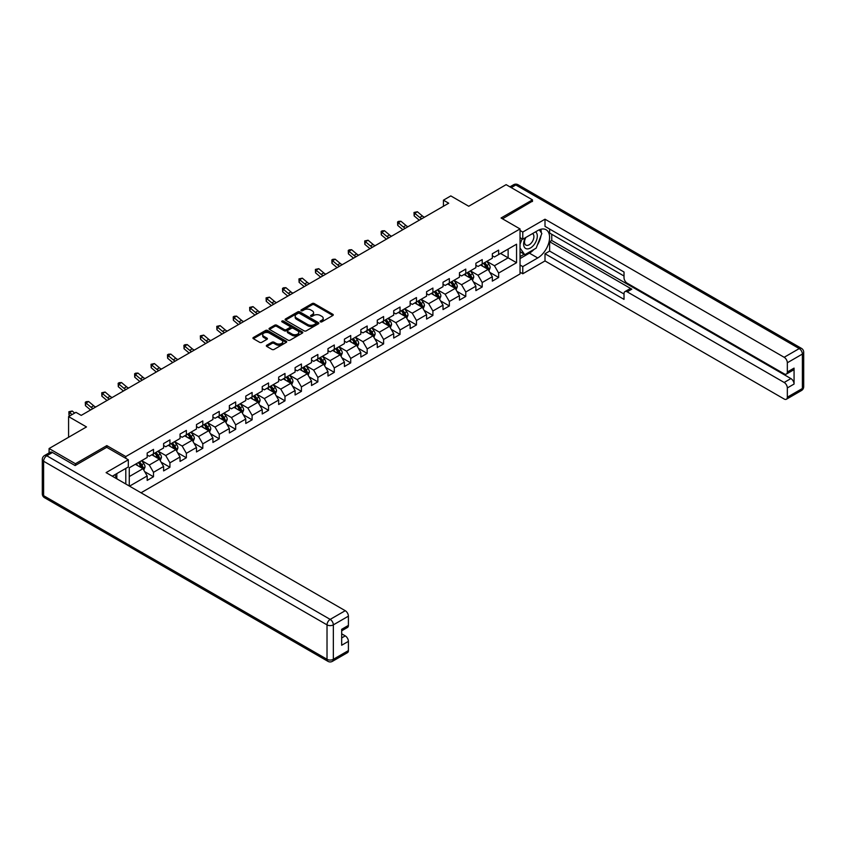 <?xml version="1.0" encoding="UTF-8"?>
<svg xmlns="http://www.w3.org/2000/svg" width="846" height="846" viewBox="0 0 846 846"><rect width="100%" height="100%" fill="white"/><g stroke="black" fill="none" stroke-linecap="round" stroke-linejoin="round"><path stroke-width="1.27" d="M320.412 321.84A1.026 0.592 0 0 0 321.861 321.84L332.848 315.495A1.459 0.846 0 0 0 333.271 314.902A1.459 0.846 0 0 0 332.848 314.3L314.236 303.555A1.459 0.846 0 0 0 312.163 303.555L301.176 309.9A1.026 0.592 0 0 0 302.625 310.736L304.042 309.911A4.685 2.707 0 0 1 310.662 309.911L312.216 310.81A4.685 2.707 0 0 1 313.591 312.724A4.685 2.707 0 0 1 312.216 314.627L310.799 315.452A1.026 0.592 0 0 0 312.237 316.288L313.665 315.473A4.685 2.707 0 0 1 320.285 315.473L321.829 316.362A4.685 2.707 0 0 1 323.204 318.276A4.685 2.707 0 0 1 321.829 320.19L320.412 321.004A1.026 0.592 0 0 0 320.412 321.84L320.412 321.004M266.765 345.231A1.459 0.846 0 0 0 266.342 345.834A1.459 0.846 0 0 0 266.765 346.426L271.989 349.44A1.459 0.846 0 0 0 274.051 349.44L286.255 342.397A1.459 0.846 0 0 0 286.688 341.795A1.459 0.846 0 0 0 286.255 341.202L267.643 330.458A1.459 0.846 0 0 0 265.581 330.458L253.377 337.501A1.459 0.846 0 0 0 252.943 338.093A1.459 0.846 0 0 0 253.377 338.696L259.68 342.334A1.459 0.846 0 0 0 261.752 342.334L266.976 339.32A1.459 0.846 0 0 0 267.399 338.728A1.459 0.846 0 0 0 266.976 338.125L263.846 336.317A3.913 2.263 0 0 1 262.694 334.72A3.913 2.263 0 0 1 265.115 332.637A3.913 2.263 0 0 1 269.377 333.123L281.633 340.198A3.913 2.263 0 0 1 282.776 341.795A3.913 2.263 0 0 1 280.364 343.888A3.913 2.263 0 0 1 276.103 343.391L274.051 342.218A1.459 0.846 0 0 0 271.989 342.218L266.765 345.231L266.765 346.426M532.462 201.507L532.462 199.868L506.13 184.661L468.726 206.255L450.812 195.912L443.441 200.174L448.708 203.209L81.227 415.375L75.95 412.34L68.579 416.592L68.579 437.276M106.829 447.375L106.829 445.609L75.431 463.735L49.089 448.528L86.493 426.934L68.579 416.592M106.829 445.609L125.79 456.554L520.036 228.938L520.036 273.956L141.018 492.784M532.462 199.868L501.065 217.993L520.036 228.938M304.148 330.871A1.459 0.846 0 0 0 306.22 330.871L318.424 323.828A1.459 0.846 0 0 0 318.847 323.235A1.459 0.846 0 0 0 318.424 322.633L299.801 311.888A1.459 0.846 0 0 0 297.739 311.888L285.536 318.931A1.459 0.846 0 0 0 285.102 319.524A1.459 0.846 0 0 0 285.536 320.126L304.148 330.871M282.374 322.062A1.026 0.592 0 0 1 283.41 322.21L302.318 333.123L290.136 340.155A1.459 0.846 0 0 1 288.074 340.155L269.451 329.411L274.675 326.419L274.675 325.202L269.451 328.216A1.459 0.846 0 0 0 269.028 328.808A1.459 0.846 0 0 0 269.451 329.411L269.451 328.216M274.675 326.419A1.459 0.846 0 0 1 276.748 326.419L276.748 325.202A1.459 0.846 0 0 0 274.675 325.202M276.748 325.202L284.298 329.559A1.459 0.846 0 0 0 286.36 329.559L289.829 327.561A1.459 0.846 0 0 0 290.252 326.958A1.459 0.846 0 0 0 289.829 326.366L281.972 321.829A1.026 0.592 0 0 1 283.41 320.994L302.339 331.918A1.459 0.846 0 0 1 302.773 332.51A1.459 0.846 0 0 1 302.339 333.113L302.339 331.918M49.089 452.917L49.089 448.528M75.431 463.735L75.431 465.374M125.79 483.986L125.79 468.42M125.79 458.321L125.79 456.554M144.698 471.677L153.496 476.753L153.496 472.311L163.606 466.474L163.606 470.915L169.93 467.267L169.93 462.825L180.05 456.988L180.05 461.419L186.363 457.771L186.363 453.329L196.484 447.492L196.484 451.933L202.807 448.285L202.807 443.843L212.917 438.006L212.917 442.447L219.241 438.799L219.241 434.358L229.351 428.52L229.351 432.962L235.674 429.303L235.674 424.861L245.784 419.024L245.784 423.465L252.108 419.817L252.108 415.375L262.228 409.538L262.228 413.98L268.542 410.331L268.542 405.89L278.662 400.052L278.662 404.494L284.986 400.835L284.986 396.404L295.095 390.556L295.095 394.997L301.419 391.349L301.419 386.908L311.529 381.07L311.529 385.512L317.853 381.863L317.853 377.422L327.973 371.584L327.973 376.026L334.286 372.377L334.286 367.936L344.407 362.088L344.407 366.53L350.72 362.881L350.72 358.44L360.84 352.602L360.84 357.044L367.164 353.395L367.164 348.954L377.274 343.116L377.274 347.558L383.598 343.91L383.598 339.468L393.707 333.62L393.707 338.062L400.031 334.413L400.031 329.972L410.151 324.134L410.151 328.576L416.465 324.927L416.465 320.486L426.585 314.649L426.585 319.09L432.909 315.442L432.909 311L443.018 305.163L443.018 309.594L449.342 305.945L449.342 301.504L459.452 295.666L459.452 300.108L465.776 296.46L465.776 292.018L475.886 286.181L475.886 290.622L482.209 286.974L482.209 282.532L492.33 276.695L492.33 281.136L498.643 277.477L498.643 273.047L516.557 262.704L516.557 244.208L508.129 249.073L508.129 257.84L516.557 262.704M153.496 476.753L147.172 480.401L147.172 475.96L129.533 486.154M129.269 485.995L129.269 467.806L147.172 457.475L147.172 453.033L153.496 449.385L153.496 453.816L163.606 447.978L163.606 443.537L169.93 439.888L169.93 444.33L180.05 438.492L180.05 434.051L186.363 430.403L186.363 434.844L196.484 429.007L196.484 424.565L202.807 420.917L202.807 425.348L212.917 419.51L212.917 415.069L219.241 411.42L219.241 415.862L229.351 410.024L229.351 405.583L235.674 401.935L235.674 406.376L245.784 400.539L245.784 396.097L252.108 392.449L252.108 396.89L262.228 391.042L262.228 386.601L268.542 382.952L268.542 387.394L278.662 381.557L278.662 377.115L284.986 373.467L284.986 377.908L295.095 372.071L295.095 367.629L301.419 363.981L301.419 368.422L311.529 362.574L311.529 358.144L317.853 354.485L317.853 358.926L327.973 353.089L327.973 348.647L334.286 344.999L334.286 349.44L344.407 343.603L344.407 339.161L350.72 335.513L350.72 339.955L360.84 334.107L360.84 329.676L367.164 326.017L367.164 330.458L377.274 324.621L377.274 320.179L383.598 316.531L383.598 320.972L393.707 315.135L393.707 310.694L400.031 307.045L400.031 311.487L410.151 305.649L410.151 301.208L416.465 297.559L416.465 301.99L426.585 296.153L426.585 291.711L432.909 288.063L432.909 292.505L443.018 286.667L443.018 282.226L449.342 278.577L449.342 283.019L459.452 277.181L459.452 272.74L465.776 269.091L465.776 273.522L475.886 267.685L475.886 263.243L482.209 259.595L482.209 264.037L492.33 258.199L492.33 253.758L498.643 250.109L498.643 254.551L516.557 244.208M151.815 454.788L159.397 459.177L149.287 465.014L141.694 460.636M147.172 455.032L149.287 456.248L153.496 453.816M149.287 465.014L153.496 472.311M159.397 459.177L163.606 466.474M168.248 445.303L175.831 449.681L165.721 455.518L158.128 451.14M163.606 445.546L165.721 446.762L169.93 444.33M165.721 455.518L169.93 462.825M175.831 449.681L180.05 456.988M184.682 435.817L192.264 440.195L182.154 446.032L174.572 441.654M180.05 436.06L182.154 437.276L186.363 434.844M182.154 446.032L186.363 453.329M192.264 440.195L196.484 447.492M201.115 426.331L208.708 430.709L198.588 436.547L191.006 432.169M196.484 426.574L198.588 427.79L202.807 425.348M198.588 436.547L202.807 443.843M208.708 430.709L212.917 438.006M217.549 416.835L225.142 421.213L215.021 427.061L207.439 422.672M212.917 417.078L215.021 418.294L219.241 415.862M215.021 427.061L219.241 434.358M225.142 421.213L229.351 428.52M233.993 407.349L241.575 411.727L231.466 417.564L223.873 413.186M229.351 407.592L231.466 408.808L235.674 406.376M231.466 417.564L235.674 424.861M241.575 411.727L245.784 419.024M250.427 397.863L258.009 402.241L247.899 408.079L240.306 403.701M245.784 398.106L247.899 399.323L252.108 396.89M247.899 408.079L252.108 415.375M258.009 402.241L262.228 409.538M266.86 388.367L274.442 392.745L264.333 398.593L256.75 394.204M262.228 388.61L264.333 389.826L268.542 387.394M264.333 398.593L268.542 405.89M274.442 392.745L278.662 400.052M283.294 378.881L290.887 383.259L280.766 389.097L273.184 384.719M278.662 379.124L280.766 380.34L284.986 377.908M280.766 389.097L284.986 396.404M290.887 383.259L295.095 390.556M299.727 369.395L307.32 373.773L297.2 379.611L289.618 375.233M295.095 369.639L297.2 370.855L301.419 368.422M297.2 379.611L301.419 386.908M307.32 373.773L311.529 381.07M316.171 359.899L323.754 364.277L313.644 370.125L306.051 365.747M311.529 360.142L313.644 361.358L317.853 358.926M313.644 370.125L317.853 377.422M323.754 364.277L327.973 371.584M332.605 350.413L340.187 354.791L330.077 360.629L322.485 356.251M327.973 350.656L330.077 351.873L334.286 349.44M330.077 360.629L334.286 367.936M340.187 354.791L344.407 362.088M349.038 340.927L356.621 345.305L346.511 351.143L338.929 346.765M344.407 341.171L346.511 342.387L350.72 339.955M346.511 351.143L350.72 358.44M356.621 345.305L360.84 352.602M365.472 331.431L373.065 335.82L362.945 341.657L355.362 337.279M360.84 331.674L362.945 332.89L367.164 330.458M362.945 341.657L367.164 348.954M373.065 335.82L377.274 343.116M381.906 321.945L389.498 326.323L379.378 332.161L371.796 327.783M377.274 322.189L379.378 323.405L383.598 320.972M379.378 332.161L383.598 339.468M389.498 326.323L393.707 333.62M398.35 312.46L405.932 316.838L395.822 322.675L388.229 318.297M393.707 312.703L395.822 313.919L400.031 311.487M395.822 322.675L400.031 329.972M405.932 316.838L410.151 324.134M414.783 302.963L422.365 307.352L412.256 313.189L404.663 308.811M410.151 303.206L412.256 304.433L416.465 301.99M412.256 313.189L416.465 320.486M422.365 307.352L426.585 314.649M431.217 293.477L438.799 297.855L428.689 303.703L421.107 299.315M426.585 293.721L428.689 294.937L432.909 292.505M428.689 303.703L432.909 311M438.799 297.855L443.018 305.163M447.65 283.992L455.243 288.37L445.123 294.207L437.541 289.829M443.018 284.235L445.123 285.451L449.342 283.019M445.123 294.207L449.342 301.504M455.243 288.37L459.452 295.666M464.084 274.506L471.677 278.884L461.556 284.721L453.974 280.343M459.452 274.749L461.556 275.965L465.776 273.522M461.556 284.721L465.776 292.018M471.677 278.884L475.886 286.181M480.528 265.01L488.11 269.388L478.001 275.236L470.408 270.847M475.886 265.253L478.001 266.469L482.209 264.037M478.001 275.236L482.209 282.532M488.11 269.388L492.33 276.695M500.546 253.451L508.129 257.84L494.434 265.739L486.841 261.361M492.33 255.767L494.434 256.983L498.643 254.551M494.434 265.739L498.643 273.047M443.441 200.174L443.441 206.255M129.269 476.573L142.963 468.663L135.371 464.285M142.963 468.663L147.172 475.96M489.845 272.401L498.643 277.477M473.411 281.887L482.209 286.974M456.977 291.384L465.776 296.46M440.544 300.869L449.342 305.945M424.11 310.355L432.909 315.442M407.666 319.851L416.465 324.927M391.233 329.337L400.031 334.413M374.799 338.823L383.598 343.91M358.366 348.319L367.164 353.395M341.932 357.805L350.72 362.881M325.488 367.291L334.286 372.377M309.054 376.787L317.853 381.863M292.621 386.273L301.419 391.349M276.187 395.759L284.986 400.835M259.754 405.245L268.542 410.331M243.31 414.741L252.108 419.817M226.876 424.227L235.674 429.303M210.443 433.712L219.241 438.799M194.009 443.209L202.807 448.285M177.575 452.695L186.363 457.771M161.131 462.18L169.93 467.267M320.824 321.988L321.829 321.406A4.685 2.707 0 0 0 323.204 319.492L323.204 318.276M313.591 312.724L313.591 313.94A4.685 2.707 0 0 1 312.216 315.854L311.201 316.436M332.848 314.3L332.848 315.495L314.236 304.772A1.459 0.846 0 0 0 312.163 304.772L301.588 310.884M318.403 323.838L299.801 313.105A1.459 0.846 0 0 0 297.739 313.105L285.557 320.137M315.833 323.648A1.026 0.592 0 0 0 315.833 322.812L299.495 313.38A1.026 0.592 0 0 0 298.046 313.38L296.544 314.247A4.685 2.707 0 0 0 295.18 316.15A4.685 2.707 0 0 0 296.544 318.064L307.722 324.515A4.685 2.707 0 0 0 314.331 324.515L315.833 323.648L315.833 324.864A1.026 0.592 0 0 0 316.14 324.452L316.14 323.235M295.18 316.15L295.18 317.366A4.685 2.707 0 0 0 296.544 319.28L296.544 318.064M315.833 324.864L314.331 325.731A4.685 2.707 0 0 1 307.722 325.731L296.544 319.28M276.748 326.419L284.298 330.775A1.459 0.846 0 0 0 286.36 330.775L289.829 328.777A1.459 0.846 0 0 0 290.252 328.174L290.252 326.958M292.124 334.085A3.913 2.263 0 0 0 296.396 334.572A3.913 2.263 0 0 0 298.807 332.489A3.913 2.263 0 0 0 297.665 330.892L293.34 328.396A1.459 0.846 0 0 0 291.278 328.396L287.809 330.395A1.459 0.846 0 0 0 287.386 330.987A1.459 0.846 0 0 0 287.809 331.59L292.124 334.085L292.124 335.302A3.913 2.263 0 0 0 296.396 335.788A3.913 2.263 0 0 0 298.807 333.705L298.807 332.489M287.386 330.987L287.386 332.214A1.459 0.846 0 0 0 287.809 332.806L287.809 331.59M292.124 335.302L287.809 332.806M282.776 341.795L282.776 343.011A3.913 2.263 0 0 1 280.364 345.105A3.913 2.263 0 0 1 276.103 344.608L274.051 343.434A1.459 0.846 0 0 0 271.989 343.434L266.786 346.437M262.694 334.72L262.694 335.936A3.913 2.263 0 0 0 263.846 337.533L263.846 336.317M266.955 339.331L263.846 337.533M286.255 341.202L286.255 342.397L267.643 331.674A1.459 0.846 0 0 0 265.581 331.674L253.388 338.707L253.377 337.501M488.946 270.836L490.194 267.674A3.944 2.284 -120 0 0 488.935 264.312L486.757 261.414M482.971 266.427L481.49 264.449M483.5 263.296L485.667 266.204A3.944 2.284 60 0 1 486.799 268.573L488.068 267.844A3.944 2.284 -120 0 0 486.936 265.475L484.758 262.567M483.775 263.138L486.186 266.363A2.009 1.163 60 0 1 486.545 266.966L488.068 267.844M421.816 218.744A7.445 4.304 60 0 1 419.753 217.485L414.73 213.266L414.149 215.899L419.172 220.119A11.178 6.451 -120 0 0 419.278 220.203M424.449 217.221A7.445 4.304 60 0 1 422.387 215.963L417.364 211.743L414.73 213.266L414.011 212.473L417.364 211.743M414.149 215.899L414.011 212.473M525.377 237.715A9.687 5.594 120 0 0 527.037 248.893A9.687 5.594 120 0 0 535.782 241.977A9.687 5.594 120 0 0 535.55 231.846M525.926 237.398A6.631 3.828 120 0 0 525.905 245.097A6.631 3.828 120 0 0 526.878 245.393A6.631 3.828 120 0 0 532.938 240.497A6.631 3.828 120 0 0 532.536 233.612A6.631 3.828 120 0 0 532.515 233.602M539.251 229.816L541.842 233.507L536.153 248.164L524.774 254.731L520.036 251.548M524.774 254.731L520.036 247.984M520.036 244.208L522.119 238.836M114.813 474.754L117.245 479.058M520.036 237.641L522.775 239.217L522.775 232.047L545.004 219.209L784.168 357.287L799.227 348.584L515.817 184.967L511.238 187.611M522.775 239.217L537.739 230.588A16.761 9.676 120 0 1 546.114 229.752A16.761 9.676 120 0 1 548.684 243.183A16.761 9.676 120 0 1 537.739 257.956L522.775 266.596L522.775 273.776L545.004 260.938L545.004 253.758L624.02 299.378L624.02 293.657A4.473 2.58 -120 0 1 624.951 291.616A4.473 2.58 -120 0 1 627.182 291.838L784.168 382.466L790.904 378.574A4.473 2.58 60 0 1 794.066 384.052L794.066 368.116A4.473 2.58 60 0 1 793.146 370.157L786.399 374.048A4.473 2.58 -120 0 0 787.33 372.007L787.33 362.765A4.473 2.58 -120 0 0 784.168 357.287M551.751 234.289L551.751 240.497L549.636 241.713L549.636 251.082L545.004 253.758M549.636 229.065L549.636 233.073L624.02 276.018M786.399 374.048A4.473 2.58 -120 0 1 784.168 373.837L627.182 283.199A4.473 2.58 -120 0 1 624.02 277.721L624.02 272.01L545.004 226.39L545.004 219.209M520.036 230.461L522.775 232.047M520.036 272.19L522.775 273.776M520.036 265.01L522.775 266.596M545.004 260.938L784.168 399.016A4.473 2.58 -120 0 0 786.399 399.238A4.473 2.58 -120 0 0 787.33 397.186L787.33 387.944A4.473 2.58 -120 0 0 784.168 382.466M532.462 201.147L502.492 218.818M549.636 241.713L631.814 289.163L627.182 291.838M551.751 240.497L790.904 378.574M549.636 251.082L624.02 294.027M624.951 291.616L629.583 288.941A4.473 2.58 60 0 1 631.814 289.163M520.036 258.569L529.406 253.155A16.761 9.676 120 0 0 534.059 249.369M537.379 244.991A16.761 9.676 120 0 0 540.996 235.685M541.26 232.682A16.761 9.676 120 0 0 540.848 229.266M520.036 256.613L524.044 254.308M520.036 252.965L520.882 252.478M52.463 452.483L46.773 455.761A4.473 2.58 -120 0 0 44.531 455.55L50.221 452.261A4.473 2.58 60 0 1 52.463 452.483L75.114 465.564L106.723 447.312L128.317 459.78L128.317 466.96L113.353 475.6A16.761 9.676 120 0 0 112.349 476.224M128.317 459.78L106.088 472.618L345.242 610.696A4.473 2.58 60 0 1 348.404 616.163L348.404 625.416A4.473 2.58 60 0 1 347.484 627.457L341.668 630.82M116.833 477.62L116.833 473.591M341.668 637.947L345.242 635.875A4.473 2.58 60 0 1 348.404 641.353L348.404 650.595A4.473 2.58 60 0 1 347.484 652.647L332.415 661.339A4.473 2.58 -120 0 0 333.345 659.298L348.404 650.595M348.404 625.416L341.668 629.308L341.668 645.244L348.404 641.353M345.242 635.875L341.668 633.813M472.512 280.322L473.76 277.16A3.944 2.284 -120 0 0 472.502 273.808L470.323 270.9M466.537 275.912L465.057 273.945M467.055 272.782L469.234 275.69A3.944 2.284 60 0 1 470.365 278.059L471.624 277.329A3.944 2.284 -120 0 0 470.503 274.961L468.324 272.052M467.33 272.624L469.752 275.849A2.009 1.163 60 0 1 470.112 276.462L471.624 277.329M456.068 289.808L457.326 286.657A3.944 2.284 -120 0 0 456.068 283.294L453.89 280.386M450.104 285.398L448.623 283.431M450.622 282.278L452.8 285.176A3.944 2.284 60 0 1 453.932 287.555L455.19 286.826A3.944 2.284 -120 0 0 454.059 284.446L451.891 281.549M450.897 282.12L453.308 285.335A2.009 1.163 60 0 1 453.678 285.948L455.19 286.826M405.371 228.23A7.445 4.304 60 0 1 403.32 226.971L398.297 222.752L397.715 225.385L402.728 229.604A11.178 6.451 -120 0 0 402.844 229.689M408.005 226.707A7.445 4.304 60 0 1 405.953 225.459L400.93 221.24L398.297 222.752L397.578 221.969L398.625 221.356L400.93 221.24M397.715 225.385L397.578 221.969M388.938 237.715A7.445 4.304 60 0 1 386.886 236.468L381.863 232.248L381.271 234.871L386.294 239.09A11.178 6.451 -120 0 0 386.4 239.185M391.571 236.193A7.445 4.304 60 0 1 389.52 234.945L384.496 230.725L381.863 232.248L381.144 231.455L382.191 230.842L384.496 230.725M381.271 234.871L381.144 231.455M439.634 299.304L440.893 296.142A3.944 2.284 -120 0 0 439.624 292.779L437.456 289.882M433.66 294.894L432.19 292.917M434.188 291.764L436.367 294.662A3.944 2.284 60 0 1 437.498 297.041L438.757 296.312A3.944 2.284 -120 0 0 437.625 293.932L435.457 291.035M434.463 291.606L436.874 294.82A2.009 1.163 60 0 1 437.245 295.434L438.757 296.312M423.201 308.79L424.449 305.628A3.944 2.284 -120 0 0 423.19 302.265L421.022 299.368M417.226 304.38L415.756 302.413M417.755 301.25L419.923 304.158A3.944 2.284 60 0 1 421.054 306.527L422.323 305.797A3.944 2.284 -120 0 0 421.192 303.428L419.013 300.52M418.03 301.091L420.441 304.317A2.009 1.163 60 0 1 420.811 304.93L422.323 305.797M406.767 318.276L408.015 315.124A3.944 2.284 -120 0 0 406.757 311.762L404.578 308.853M400.793 313.866L399.312 311.899M401.321 310.746L403.489 313.644A3.944 2.284 60 0 1 404.621 316.023L405.89 315.294A3.944 2.284 -120 0 0 404.758 312.914L402.58 310.017M401.596 310.588L404.007 313.803A2.009 1.163 60 0 1 404.367 314.416L405.89 315.294M372.504 247.212A7.445 4.304 60 0 1 370.442 245.953L365.43 241.734L364.838 244.357L369.861 248.587A11.178 6.451 -120 0 0 369.966 248.671M375.138 245.689A7.445 4.304 60 0 1 373.086 244.431L368.063 240.211L365.43 241.734L364.7 240.941L368.063 240.211M364.838 244.357L364.7 240.941M356.071 256.698A7.445 4.304 60 0 1 354.009 255.439L348.986 251.22L348.404 253.853L353.427 258.072A11.178 6.451 -120 0 0 353.533 258.157M358.704 255.175A7.445 4.304 60 0 1 356.642 253.927L351.619 249.697L348.986 251.22L348.266 250.437L349.324 249.824L351.619 249.697M348.404 253.853L348.266 250.437M339.637 266.183A7.445 4.304 60 0 1 337.575 264.935L332.552 260.716L331.97 263.339L336.994 267.558A11.178 6.451 -120 0 0 337.099 267.653M342.27 264.661A7.445 4.304 60 0 1 340.208 263.413L335.185 259.193L332.552 260.716L331.833 259.923L332.89 259.31L335.185 259.193M331.97 263.339L331.833 259.923M390.334 327.772L391.582 324.61A3.944 2.284 -120 0 0 390.323 321.247L388.145 318.35M384.359 323.362L382.878 321.385M384.877 320.232L387.056 323.13A3.944 2.284 60 0 1 388.187 325.509L389.446 324.779A3.944 2.284 -120 0 0 388.325 322.4L386.146 319.502M385.152 320.074L387.574 323.288A2.009 1.163 60 0 1 387.933 323.902L389.446 324.779M323.193 275.669A7.445 4.304 60 0 1 321.142 274.421L316.118 270.202L315.537 272.824L320.549 277.044A11.178 6.451 -120 0 0 320.666 277.139M325.826 274.157A7.445 4.304 60 0 1 323.775 272.898L318.752 268.679L316.118 270.202L315.399 269.409L318.752 268.679M315.537 272.824L315.399 269.409M373.89 337.258L375.148 334.096A3.944 2.284 -120 0 0 373.89 330.733L371.711 327.836M367.925 332.848L366.445 330.871M368.444 329.718L370.622 332.626A3.944 2.284 60 0 1 371.754 334.995L373.012 334.265A3.944 2.284 -120 0 0 371.88 331.896L369.713 328.988M368.719 329.559L371.13 332.785A2.009 1.163 60 0 1 371.5 333.387L373.012 334.265M306.76 285.165A7.445 4.304 60 0 1 304.708 283.907L299.685 279.688L299.093 282.321L304.116 286.54A11.178 6.451 -120 0 0 304.222 286.625M309.393 283.643A7.445 4.304 60 0 1 307.341 282.395L302.318 278.165L299.685 279.688L298.966 278.894L302.318 278.165M299.093 282.321L298.966 278.894M357.456 346.744L358.715 343.592A3.944 2.284 -120 0 0 357.446 340.229L355.278 337.321M351.481 342.334L350.011 340.367M352.01 339.214L354.188 342.112A3.944 2.284 60 0 1 355.32 344.491L356.578 343.762A3.944 2.284 -120 0 0 355.447 341.382L353.279 338.474M352.285 339.056L354.696 342.27A2.009 1.163 60 0 1 355.066 342.884L356.578 343.762M290.326 294.651A7.445 4.304 60 0 1 288.264 293.403L283.251 289.184L282.659 291.807L287.682 296.026A11.178 6.451 -120 0 0 287.788 296.111M292.959 293.128A7.445 4.304 60 0 1 290.897 291.881L285.885 287.661L283.251 289.184L282.522 288.391L283.579 287.777L285.885 287.661M282.659 291.807L282.522 288.391M341.023 356.24L342.27 353.078A3.944 2.284 -120 0 0 341.012 349.715L338.844 346.818M335.048 351.83L333.578 349.853M335.576 348.7L337.744 351.598A3.944 2.284 60 0 1 338.876 353.977L340.145 353.247A3.944 2.284 -120 0 0 339.013 350.868L336.835 347.97M335.851 348.541L338.263 351.756A2.009 1.163 60 0 1 338.622 352.37L340.145 353.247M273.893 304.137A7.445 4.304 60 0 1 271.83 302.889L266.807 298.67L266.226 301.292L271.249 305.512A11.178 6.451 -120 0 0 271.355 305.607M276.526 302.625A7.445 4.304 60 0 1 274.464 301.366L269.44 297.147L266.807 298.67L266.088 297.877L269.44 297.147M266.226 301.292L266.088 297.877M324.589 365.726L325.837 362.564A3.944 2.284 -120 0 0 324.578 359.201L322.4 356.303M318.614 361.316L317.134 359.339M319.143 358.186L321.311 361.094A3.944 2.284 60 0 1 322.442 363.463L323.711 362.733A3.944 2.284 -120 0 0 322.58 360.364L320.401 357.456M319.418 358.027L321.829 361.253A2.009 1.163 60 0 1 322.189 361.855L323.711 362.733M257.448 313.633A7.445 4.304 60 0 1 255.397 312.375L250.374 308.156L249.792 310.789L254.815 315.008A11.178 6.451 -120 0 0 254.921 315.093M260.092 312.111A7.445 4.304 60 0 1 258.03 310.852L253.007 306.633L250.374 308.156L249.655 307.362L253.007 306.633M249.792 310.789L249.655 307.362M308.156 375.212L309.403 372.06A3.944 2.284 -120 0 0 308.145 368.697L305.966 365.789M302.181 370.802L300.7 368.835M302.699 367.672L304.877 370.58A3.944 2.284 60 0 1 306.009 372.959L307.267 372.219A3.944 2.284 -120 0 0 306.146 369.85L303.968 366.942M302.974 367.513L305.395 370.738A2.009 1.163 60 0 1 305.755 371.352L307.267 372.219M241.015 323.119A7.445 4.304 60 0 1 238.963 321.871L233.94 317.641L233.359 320.274L238.371 324.494A11.178 6.451 -120 0 0 238.487 324.578M243.648 321.596A7.445 4.304 60 0 1 241.596 320.348L236.573 316.129L233.94 317.641L233.221 316.859L234.268 316.245L236.573 316.129M233.359 320.274L233.221 316.859M291.711 384.697L292.97 381.546A3.944 2.284 -120 0 0 291.711 378.183L289.533 375.275M285.747 380.298L284.267 378.321M286.265 377.168L288.444 380.065A3.944 2.284 60 0 1 289.575 382.445L290.834 381.715A3.944 2.284 -120 0 0 289.702 379.336L287.534 376.438M286.54 377.009L288.951 380.224A2.009 1.163 60 0 1 289.321 380.837L290.834 381.715M224.581 332.605A7.445 4.304 60 0 1 222.53 331.357L217.507 327.138L216.914 329.76L221.938 333.98A11.178 6.451 -120 0 0 222.043 334.075M227.214 331.093A7.445 4.304 60 0 1 225.163 329.834L220.14 325.615L217.507 327.138L216.788 326.345L220.14 325.615M216.914 329.76L216.788 326.345M275.278 394.194L276.536 391.032A3.944 2.284 -120 0 0 275.267 387.669L273.099 384.771M269.303 389.784L267.833 387.806M269.832 386.654L272.01 389.562A3.944 2.284 60 0 1 273.131 391.931L274.4 391.201A3.944 2.284 -120 0 0 273.269 388.832L271.101 385.924M270.107 386.495L272.518 389.72A2.009 1.163 60 0 1 272.888 390.323L274.4 391.201M208.148 342.101A7.445 4.304 60 0 1 206.086 340.843L201.073 336.623L200.481 339.257L205.504 343.476A11.178 6.451 -120 0 0 205.61 343.561M210.781 340.578A7.445 4.304 60 0 1 208.719 339.32L203.706 335.101L201.073 336.623L200.343 335.83L203.706 335.101M200.481 339.257L200.343 335.83M258.844 403.679L260.092 400.528A3.944 2.284 -120 0 0 258.834 397.165L256.666 394.257M252.869 399.27L251.389 397.303M253.398 396.14L255.566 399.048A3.944 2.284 60 0 1 256.698 401.416L257.967 400.687A3.944 2.284 -120 0 0 256.835 398.318L254.657 395.41M253.673 395.981L256.084 399.206A2.009 1.163 60 0 1 256.444 399.82L257.967 400.687M191.714 351.587A7.445 4.304 60 0 1 189.652 350.329L184.629 346.109L184.047 348.742L189.07 352.962A11.178 6.451 -120 0 0 189.176 353.046M194.347 350.064A7.445 4.304 60 0 1 192.285 348.816L187.262 344.597L184.629 346.109L183.91 345.327L184.967 344.713L187.262 344.597M184.047 348.742L183.91 345.327M242.411 413.165L243.659 410.014A3.944 2.284 -120 0 0 242.4 406.651L240.222 403.743M236.436 408.755L234.955 406.789M236.965 405.636L239.132 408.533A3.944 2.284 60 0 1 240.264 410.913L241.533 410.183A3.944 2.284 -120 0 0 240.401 407.804L238.223 404.906M237.24 405.477L239.651 408.692A2.009 1.163 60 0 1 240.01 409.305L241.533 410.183M175.27 361.073A7.445 4.304 60 0 1 173.219 359.825L168.195 355.606L167.614 358.228L172.637 362.448A11.178 6.451 -120 0 0 172.743 362.543M177.914 359.55A7.445 4.304 60 0 1 175.852 358.302L170.829 354.083L168.195 355.606L167.476 354.812L168.534 354.199L170.829 354.083M167.614 358.228L167.476 354.812M225.967 422.662L227.225 419.5A3.944 2.284 -120 0 0 225.967 416.137L223.788 413.239M220.002 418.252L218.522 416.274M220.52 415.122L222.699 418.03A3.944 2.284 60 0 1 223.83 420.399L225.089 419.669A3.944 2.284 -120 0 0 223.968 417.29L221.789 414.392M220.795 414.963L223.217 418.188A2.009 1.163 60 0 1 223.577 418.791L225.089 419.669M158.837 370.569A7.445 4.304 60 0 1 156.785 369.311L151.762 365.091L151.18 367.714L156.193 371.944A11.178 6.451 -120 0 0 156.309 372.029M161.47 369.046A7.445 4.304 60 0 1 159.418 367.788L154.395 363.569L151.762 365.091L151.043 364.298L154.395 363.569M151.18 367.714L151.043 364.298M209.533 432.147L210.791 428.985A3.944 2.284 -120 0 0 209.533 425.633L207.355 422.725M203.569 427.738L202.088 425.771M204.087 424.607L206.265 427.516A3.944 2.284 60 0 1 207.397 429.884L208.655 429.155A3.944 2.284 -120 0 0 207.524 426.786L205.356 423.878M204.362 424.449L206.773 427.674A2.009 1.163 60 0 1 207.143 428.288L208.655 429.155M142.403 380.055A7.445 4.304 60 0 1 140.351 378.797L135.328 374.577L134.736 377.21L139.759 381.43A11.178 6.451 -120 0 0 139.865 381.514M145.036 378.532A7.445 4.304 60 0 1 142.985 377.284L137.961 373.065L135.328 374.577L134.609 373.795L135.656 373.181L137.961 373.065M134.736 377.21L134.609 373.795M193.1 441.633L194.358 438.482A3.944 2.284 -120 0 0 193.089 435.119L190.921 432.211M187.125 437.223L185.655 435.256M187.653 434.104L189.832 437.001A3.944 2.284 60 0 1 190.953 439.381L192.222 438.651A3.944 2.284 -120 0 0 191.09 436.272L188.922 433.374M187.928 433.945L190.339 437.16A2.009 1.163 60 0 1 190.71 437.773L192.222 438.651M125.969 389.541A7.445 4.304 60 0 1 123.907 388.293L118.895 384.073L118.303 386.696L123.326 390.915A11.178 6.451 -120 0 0 123.431 391.011M128.603 388.018A7.445 4.304 60 0 1 126.54 386.77L121.528 382.551L118.895 384.073L118.165 383.28L119.223 382.667L121.528 382.551M118.303 386.696L118.165 383.28M176.666 451.13L177.914 447.968A3.944 2.284 -120 0 0 176.655 444.605L174.488 441.707M170.691 446.72L169.211 444.742M171.22 443.59L173.388 446.487A3.944 2.284 60 0 1 174.519 448.866L175.788 448.137A3.944 2.284 -120 0 0 174.657 445.757L172.478 442.86M171.495 443.431L173.906 446.646A2.009 1.163 60 0 1 174.265 447.259L175.788 448.137M109.536 399.037A7.445 4.304 60 0 1 107.474 397.779L102.451 393.559L101.869 396.182L106.892 400.412A11.178 6.451 -120 0 0 106.998 400.496M112.169 397.514A7.445 4.304 60 0 1 110.107 396.256L105.084 392.036L102.451 393.559L101.732 392.766L105.084 392.036M101.869 396.182L101.732 392.766M160.232 460.615L161.48 457.453A3.944 2.284 -120 0 0 160.222 454.091L158.043 451.193M154.258 456.206L152.777 454.239M154.786 453.075L156.954 455.983A3.944 2.284 60 0 1 158.086 458.352L159.355 457.623A3.944 2.284 -120 0 0 158.223 455.254L156.045 452.346M155.061 452.917L157.472 456.142A2.009 1.163 60 0 1 157.832 456.755L159.355 457.623M93.092 408.523A7.445 4.304 60 0 1 91.04 407.264L86.017 403.045L85.435 405.678L90.459 409.898A11.178 6.451 -120 0 0 90.564 409.982M95.735 407A7.445 4.304 60 0 1 93.673 405.752L88.65 401.522L86.017 403.045L85.298 402.262L86.355 401.649L88.65 401.522M85.435 405.678L85.298 402.262M143.788 470.101L145.047 466.95A3.944 2.284 -120 0 0 143.788 463.587L141.61 460.679M137.824 465.691L136.343 463.724M138.342 462.572L140.521 465.469A3.944 2.284 60 0 1 141.652 467.849L142.911 467.119A3.944 2.284 -120 0 0 141.79 464.74L139.611 461.842M138.617 462.413L141.028 465.628A2.009 1.163 60 0 1 141.398 466.241L142.911 467.119M74.67 413.081L72.217 411.019L69.584 412.541L69.002 415.164L69.837 415.872M72.037 414.593L68.864 411.748L72.217 411.019M69.002 415.164L68.864 411.748M321.829 321.406L321.829 320.19M310.799 316.288L310.799 315.452M312.216 315.854L312.216 314.627M301.176 310.736L301.176 309.9M312.163 304.772L312.163 303.555M314.236 304.772L314.236 303.555M285.536 320.126L285.536 318.931M297.739 313.105L297.739 311.888M299.801 313.105L299.801 311.888M318.424 323.828L318.424 322.633M307.722 325.731L307.722 324.515M314.331 325.731L314.331 324.515M284.298 330.775L284.298 329.559M286.36 330.775L286.36 329.559M289.829 328.777L289.829 327.561M283.41 322.21L283.41 320.994M271.989 343.434L271.989 342.218M274.051 343.434L274.051 342.218M276.103 344.608L276.103 343.391M266.976 339.32L266.976 338.125M265.581 331.674L265.581 330.458M267.643 331.674L267.643 330.458M487.719 269.165L490.172 267.748M486.936 265.475L488.935 264.312M484.124 267.093L485.667 266.204M419.753 217.485L422.387 215.963M787.33 372.007L794.066 368.116M794.066 384.052L787.33 387.944M787.33 397.186L802.389 388.494L802.389 354.062L787.33 362.765M529.406 253.155L537.739 257.956M802.389 388.494A4.473 2.58 60 0 1 801.469 390.535A4.473 4.473 0 0 0 803.7 386.664A4.473 2.58 180 0 1 802.389 388.494M802.389 354.062A4.473 2.58 0 0 0 803.7 352.243A4.473 4.473 0 0 0 801.469 348.372A4.473 2.58 -60 0 0 799.227 348.584A4.473 2.58 60 0 1 802.389 354.062M509.927 186.85L513.585 184.745A4.473 2.58 60 0 1 515.817 184.967A4.473 2.58 -60 0 1 518.059 184.745L801.469 348.372M44.531 455.55A4.473 4.473 0 0 0 42.3 459.42A4.473 2.58 180 0 0 43.611 461.239A4.473 2.58 -60 0 1 46.773 455.761L330.183 619.388A4.473 2.58 -60 0 0 327.021 624.866L43.611 461.239L43.611 495.671L327.021 659.298L327.021 624.866A4.473 2.58 -0 0 0 333.345 624.866L333.345 659.298A4.473 2.58 180 0 1 327.021 659.298A4.473 2.58 -60 0 0 327.941 661.339A4.473 4.473 0 0 0 332.415 661.339M348.404 616.163L333.345 624.866A4.473 2.58 -120 0 0 330.183 619.388L345.242 610.696M44.531 497.712A4.473 2.58 -60 0 1 43.611 495.671A4.473 2.58 -0 0 1 42.3 493.842A4.473 4.473 0 0 0 44.531 497.712L327.941 661.339M471.285 278.651L473.739 277.245M470.503 274.961L472.502 273.808M467.69 276.579L469.234 275.69M454.852 288.148L457.295 286.731M454.059 284.446L456.068 283.294M451.256 286.064L452.8 285.176M403.32 226.971L405.953 225.459M386.886 236.468L389.52 234.945M438.418 297.633L440.861 296.216M437.625 293.932L439.624 292.779M434.823 295.561L436.367 294.662M421.974 307.119L424.428 305.713M421.192 303.428L423.19 302.265M418.379 305.046L419.923 304.158M405.541 316.615L407.994 315.198M404.758 312.914L406.757 311.762M401.945 314.532L403.489 313.644M370.442 245.953L373.086 244.431M354.009 255.439L356.642 253.927M337.575 264.935L340.208 263.413M389.107 326.101L391.561 324.684M388.325 322.4L390.323 321.247M385.512 324.029L387.056 323.13M321.142 274.421L323.775 272.898M372.674 335.587L375.116 334.181M371.88 331.896L373.89 330.733M369.078 333.514L370.622 332.626M304.708 283.907L307.341 282.395M356.24 345.083L358.683 343.666M355.447 341.382L357.446 340.229M352.645 343L354.188 342.112M288.264 293.403L290.897 291.881M339.796 354.569L342.249 353.152M339.013 350.868L341.012 349.715M336.2 352.496L337.744 351.598M271.83 302.889L274.464 301.366M323.362 364.055L325.816 362.638M322.58 360.364L324.578 359.201M319.767 361.982L321.311 361.094M255.397 312.375L258.03 310.852M306.929 373.551L309.382 372.134M306.146 369.85L308.145 368.697M303.333 371.468L304.877 370.58M238.963 321.871L241.596 320.348M290.495 383.037L292.938 381.62M289.702 379.336L291.711 378.183M286.9 380.964L288.444 380.065M222.53 331.357L225.163 329.834M274.062 392.523L276.505 391.106M273.269 388.832L275.267 387.669M270.466 390.45L272.01 389.562M206.086 340.843L208.719 339.32M257.618 402.009L260.071 400.602M256.835 398.318L258.834 397.165M254.022 399.936L255.566 399.048M189.652 350.329L192.285 348.816M241.184 411.505L243.637 410.088M240.401 407.804L242.4 406.651M237.589 409.432L239.132 408.533M173.219 359.825L175.852 358.302M224.75 420.991L227.204 419.574M223.968 417.29L225.967 416.137M221.155 418.918L222.699 418.03M156.785 369.311L159.418 367.788M208.317 430.477L210.76 429.07M207.524 426.786L209.533 425.633M204.721 428.404L206.265 427.516M140.351 378.797L142.985 377.284M191.883 439.973L194.326 438.556M191.09 436.272L193.089 435.119M188.288 437.89L189.832 437.001M123.907 388.293L126.54 386.77M175.439 449.459L177.893 448.042M174.657 445.757L176.655 444.605M171.844 447.386L173.388 446.487M107.474 397.779L110.107 396.256M159.006 458.944L161.459 457.538M158.223 455.254L160.222 454.091M155.41 456.872L156.954 455.983M91.04 407.264L93.673 405.752M142.572 468.441L145.026 467.024M141.79 464.74L143.788 463.587M138.977 466.358L140.521 465.469M786.399 399.238L801.469 390.535M803.7 386.664L803.7 352.243M518.059 184.745A4.473 4.473 0 0 0 513.585 184.745M42.3 459.42L42.3 493.842"/></g></svg>
